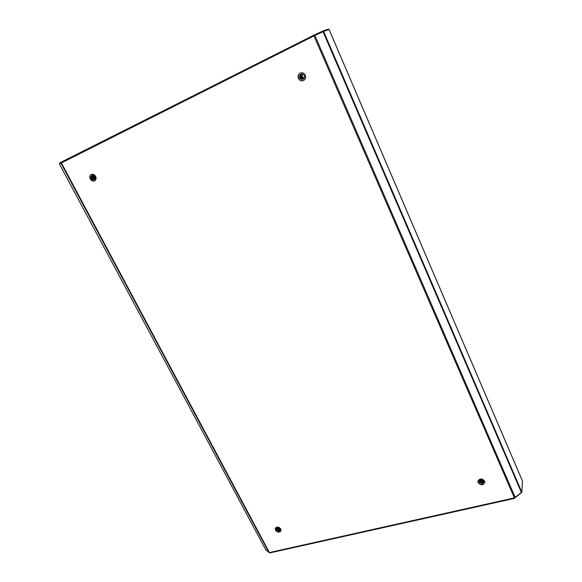 <?xml version="1.0" encoding="UTF-8"?>
<svg xmlns="http://www.w3.org/2000/svg" width="582" height="582" viewBox="0 0 582 582"><rect width="100%" height="100%" fill="white"/><g stroke="black" fill="none" stroke-linecap="round" stroke-linejoin="round"><path stroke-width="0.87" d="M275.446 528.019L275.628 529.911C277.439 532.094 279.215 532.406 280.961 530.849M275.475 530.224C277.396 532.479 279.2 532.741 280.888 531.01L280.771 528.98C278.858 526.725 277.054 526.455 275.359 528.172L275.475 530.224M91.403 174.389C89.992 175.4 89.701 176.877 90.537 178.812C91.672 180.609 93.084 181.264 94.779 180.769M90.254 178.95C91.447 180.82 92.909 181.446 94.64 180.842C96.146 179.86 96.466 178.368 95.615 176.361C94.437 174.505 92.989 173.865 91.265 174.447C89.73 175.429 89.395 176.928 90.254 178.95M300.312 73.019C298.377 74.263 297.802 76.053 298.602 78.381C299.803 80.534 301.483 81.225 303.651 80.469M298.421 78.468C299.65 80.658 301.367 81.342 303.564 80.52C305.492 79.276 306.067 77.493 305.281 75.158C304.08 73.005 302.393 72.306 300.225 73.063C298.217 74.285 297.613 76.089 298.421 78.468M477.938 481.038L478.164 482.311C480.739 485.126 482.987 485.126 484.915 482.325M478.113 482.631C480.805 485.49 483.067 485.439 484.901 482.485L484.69 481.088C482.012 478.229 479.757 478.266 477.909 481.198L478.113 482.631M93.789 175.451L94.044 177.11L95.121 178.034M95.048 177.888L94.044 175.975M277.163 527.692L280.124 529.14M279.789 528.507L278.036 527.576M95.215 177.183L94.691 176.186M522.469 481.11L521.821 492.154L514.401 497.901L269.415 552.544L265.865 549.983M514.401 497.901L313.967 35.902L323.599 31.413L329.085 29.566M313.967 35.902L59.415 163.957L265.945 550.143M269.124 552.573L269.99 552.871L514.139 498.476L521.668 492.496M269.99 552.871L269.772 552.463L513.935 498.003L514.139 498.476M328.655 29.682L328.408 29.107L322.952 30.955L313.196 35.509L61.372 162.036L59.459 163.266L59.735 163.738M313.196 35.509L313.48 36.149L61.656 162.567L61.372 162.036M479.153 480.936L479.306 481.736L482.282 483.431L479.255 482.056L479.117 481.103C480.346 479.153 481.852 479.124 483.635 481.03L483.773 481.961L482.282 483.431L479.27 481.976L479.124 481.052M483.788 481.831C482.5 483.62 481.008 483.569 479.313 481.663L479.161 480.899M483.788 481.663C482.413 483.307 480.943 483.198 479.364 481.343L479.219 480.747M483.788 481.707C482.434 483.387 480.958 483.293 479.35 481.423L479.204 480.783M483.773 481.496C482.333 482.98 480.877 482.82 479.415 481.023L479.284 480.601M483.78 481.54C482.354 483.06 480.892 482.914 479.401 481.103L479.27 480.637M483.737 481.329C482.238 482.653 480.812 482.449 479.459 480.71L479.372 480.456M483.751 481.372C482.26 482.733 480.827 482.543 479.452 480.79L479.35 480.492M483.686 481.154C482.143 482.318 480.754 482.063 479.51 480.39L479.481 480.317M483.7 481.198C482.165 482.398 480.768 482.158 479.495 480.47L479.452 480.346M483.613 480.972C482.114 481.961 480.776 481.7 479.604 480.179C480.805 481.445 482.143 481.707 483.606 480.965M483.635 481.016C482.107 482.056 480.754 481.787 479.568 480.215M483.511 480.79C482.122 481.59 480.87 481.343 479.757 480.048M483.54 480.834C482.122 481.685 480.848 481.43 479.714 480.077M483.38 480.601C482.129 481.212 480.979 480.987 479.932 479.924M483.416 480.652C482.129 481.307 480.95 481.074 479.888 479.954M483.213 480.405L480.15 479.801M483.256 480.456L480.092 479.83M482.987 480.201L480.426 479.699M483.053 480.252L480.354 479.721M482.66 479.975L480.805 479.612M482.762 480.034L480.696 479.626M482.238 479.772L481.263 479.583M482.311 483.264L479.292 482.034M483.416 482.529C481.918 483.3 480.565 483.038 479.342 481.721M483.46 482.209C481.969 482.987 480.608 482.718 479.393 481.401M483.504 481.896C482.012 482.667 480.659 482.398 479.444 481.088M483.547 481.576C482.056 482.347 480.703 482.085 479.488 480.776M483.591 481.263C482.107 482.034 480.754 481.765 479.539 480.463M483.489 480.754C482.143 481.343 480.914 481.096 479.786 480.019M483.329 480.536L479.997 479.881M483.125 480.317L480.259 479.757M482.834 480.085L480.601 479.648M482.354 479.815L481.139 479.583M482.303 483.3L479.372 482.187M483.307 482.638C481.889 483.307 480.601 483.053 479.423 481.874M483.351 482.318C481.94 482.995 480.645 482.74 479.473 481.561M483.395 481.998C481.983 482.674 480.696 482.42 479.524 481.241M483.438 481.685C482.027 482.354 480.739 482.107 479.568 480.928M483.482 481.372C482.078 482.042 480.79 481.787 479.619 480.616M483.155 480.346L480.223 479.772M482.878 480.114L480.557 479.663M482.442 479.859L481.045 479.583M276.53 528.172L276.661 529.394L279.149 530.959L276.508 529.7L276.428 528.34C277.556 527.19 278.763 527.372 280.037 528.871L280.117 530.231L279.149 530.959L276.545 529.627L276.457 528.281M280.175 530.086C279.018 531.046 277.854 530.791 276.697 529.314L276.552 528.136M280.218 529.911C279.025 530.704 277.898 530.406 276.85 529.002L276.668 528.005M280.211 529.955C279.018 530.791 277.89 530.5 276.814 529.082L276.639 528.041M280.24 529.722C279.033 530.355 277.949 530.013 277.003 528.696L276.806 527.889L277.469 528.98M280.24 529.773C279.025 530.442 277.934 530.115 276.967 528.769L276.77 527.918M280.24 529.525C279.033 529.998 278 529.62 277.156 528.383L276.967 527.779M280.24 529.576C279.033 530.086 277.992 529.715 277.112 528.463L276.923 527.809M280.211 529.365L277.112 527.714M280.131 529.074L277.388 527.619M280.153 529.133L277.33 527.634M280.007 528.812L277.672 527.576M280.044 528.885L277.592 527.583M279.687 528.58L277.934 527.568M279.316 528.063L278.662 527.714M279.498 528.209L278.443 527.648M279.236 530.769L278.662 530.755M277.01 529.896L276.348 528.762M277.163 529.591L276.501 528.449M277.316 529.285L276.654 528.136M280.226 529.453L279.244 529.511M277.621 528.667L277.025 527.75M280.058 528.914L279.542 528.885M279.222 530.813L276.348 528.863M279.898 530.377C278.334 530.697 277.199 530.086 276.501 528.558M280.051 530.064C278.487 530.384 277.352 529.773 276.654 528.245M280.197 529.758C278.632 530.071 277.505 529.467 276.806 527.939M280.233 529.489C278.778 529.722 277.701 529.147 277.003 527.765M94.364 179.642L94.335 179.649C93.185 180.042 92.218 179.62 91.432 178.383C90.857 177.037 91.083 176.04 92.102 175.386C93.251 174.993 94.219 175.415 95.004 176.659C95.572 177.997 95.353 178.994 94.349 179.642L94.335 179.649C93.207 180.034 92.262 179.598 91.505 178.347L92.167 175.357M94.488 179.569L91.789 178.208L92.32 175.298M94.451 179.591L91.716 178.245L92.276 175.313M94.619 179.474L92.072 178.07L92.473 175.262M94.59 179.503L92 178.107L92.429 175.269M94.742 179.372L92.356 177.932L92.633 175.233M94.713 179.401L92.283 177.968L92.589 175.24M94.859 179.249L92.633 177.794L92.8 175.218M94.83 179.285L92.567 177.83L92.756 175.218M94.968 179.118L92.916 177.663L92.975 175.226M94.939 179.154L92.851 177.692L92.931 175.218M95.062 178.958L93.2 177.525L93.164 175.247M95.041 179.001L93.127 177.554L93.113 175.24M93.484 177.386L93.36 175.284L95.164 178.769L93.484 177.386M95.135 178.834L93.411 177.423L93.309 175.277M95.23 178.587L93.767 177.248L93.564 175.349M95.208 178.638L93.695 177.284L93.513 175.335M95.273 178.419L93.978 177.146L93.731 175.422M95.317 178.085L94.328 176.979L94.037 175.589M95.317 178.157L94.255 177.008L93.971 175.546M95.317 177.75L94.32 175.8M95.324 177.845L94.24 175.735M95.237 177.241L94.684 176.171M95.273 177.401L94.575 176.048M93.324 179.787C91.781 179.023 91.156 177.801 91.432 176.113M93.607 179.649C92.065 178.885 91.439 177.663 91.716 175.975M93.884 179.503C92.349 178.747 91.723 177.525 92 175.844M94.168 179.365C92.633 178.609 92.007 177.386 92.283 175.706M94.451 179.227C92.916 178.47 92.291 177.248 92.567 175.575M94.728 179.089C93.2 178.332 92.574 177.11 92.851 175.437M95.011 178.95C93.476 178.194 92.851 176.979 93.135 175.298M95.244 178.536L93.622 175.371M95.303 178.267L93.877 175.495M95.324 177.947L94.153 175.669M95.295 177.517L94.495 175.96M93.156 179.751L91.359 176.273M93.433 179.612L91.643 176.142M93.717 179.474L91.927 176.004M94 179.329L92.211 175.873M94.277 179.191L92.494 175.735M95.113 178.776L93.338 175.335M95.237 178.565L93.586 175.364M95.295 178.303L93.84 175.473M95.324 177.99L94.117 175.648M95.303 177.575L94.444 175.91M304.146 78.294L302.08 76.686L302.262 74.03M303.186 79.188L303.12 79.217C301.672 79.734 300.545 79.276 299.737 77.835C299.206 76.249 299.599 75.049 300.93 74.234C302.378 73.725 303.506 74.19 304.306 75.624C304.837 77.188 304.451 78.381 303.157 79.203L303.12 79.217C301.687 79.727 300.574 79.261 299.781 77.813C299.264 76.249 299.665 75.049 300.974 74.212M303.244 79.159C301.825 79.625 300.727 79.145 299.963 77.726C299.454 76.213 299.817 75.034 301.061 74.176M303.222 79.167C301.796 79.654 300.698 79.174 299.919 77.748C299.41 76.227 299.781 75.034 301.04 74.183M303.331 79.108C301.942 79.508 300.872 79.021 300.137 77.639C299.635 76.177 299.977 75.013 301.156 74.14C299.941 75.02 299.592 76.191 300.094 77.661C300.836 79.05 301.913 79.538 303.309 79.123M303.411 79.05C302.051 79.392 301.018 78.89 300.319 77.552C299.825 76.14 300.137 74.998 301.25 74.11M303.389 79.065C302.022 79.421 300.981 78.919 300.276 77.573C299.781 76.155 300.094 74.998 301.221 74.118M303.498 78.999C302.167 79.276 301.17 78.766 300.494 77.464L301.345 74.081L300.45 77.486C301.134 78.796 302.138 79.305 303.477 79.014M303.578 78.934L300.668 77.377L301.44 74.059M303.557 78.948L300.625 77.399L301.418 74.067M303.651 78.868L300.85 77.29L301.534 74.038M303.637 78.883L300.807 77.311L301.512 74.045M303.731 78.803L301.025 77.202L301.636 74.023L300.981 77.224L303.709 78.817M303.804 78.73L301.2 77.115L301.738 74.016M303.789 78.745L301.156 77.137L301.709 74.016M303.877 78.65L301.381 77.035L301.84 74.009M303.862 78.672L301.338 77.05L301.818 74.009M303.95 78.57L301.556 76.948L301.949 74.009M303.928 78.592L301.512 76.969L301.92 74.009M304.015 78.483L301.731 76.86L302.051 74.009M304 78.505L301.687 76.882L302.029 74.009M304.08 78.388L301.905 76.773L302.16 74.016M304.066 78.41L301.862 76.795L302.131 74.016M304.16 78.264L302.094 76.679L301.854 75.311M304.131 78.315L302.036 76.708L302.247 74.023M301.403 79.327C299.992 78.512 299.439 77.261 299.745 75.58M301.578 79.239C300.167 78.424 299.614 77.173 299.919 75.493M299.992 75.267L300.159 74.867M301.752 79.152C300.348 78.337 299.795 77.086 300.101 75.413M301.927 79.065C300.523 78.25 299.97 76.999 300.276 75.333M302.102 78.977C300.705 78.155 300.152 76.919 300.45 75.245M302.625 78.708C301.236 77.893 300.683 76.657 300.981 74.998M302.8 78.621C301.411 77.806 300.865 76.577 301.156 74.918M302.975 78.534C301.585 77.719 301.04 76.489 301.331 74.831M303.142 78.446C301.76 77.632 301.214 76.402 301.512 74.751M303.317 78.359L301.592 75.224L303.164 78.301M301.258 79.276L299.686 75.74M301.432 79.188L299.861 75.653M299.934 75.384L300.116 74.925M301.607 79.101L300.043 75.573M301.782 79.007L300.217 75.493M302.473 78.657L300.923 75.158M302.647 78.57L301.098 75.078M302.822 78.483L301.28 74.998M302.996 78.388L301.454 74.911M269.415 552.544L61.292 162.749M268.891 552.493L60.848 162.982M522.585 481.379L329.077 29.544M521.821 492.154L323.599 31.413M521.465 492.692L323.017 31.668M515.208 497.53L314.898 35.451M322.952 30.955L323.221 31.573M322.333 31.224L322.61 31.857M314.193 35.022L314.469 35.655M60.899 162.283L61.175 162.807M265.887 550.063L59.415 163.957M522.563 481.234L329.114 29.537M59.459 163.266L59.713 163.753M328.452 29.1L328.699 29.667"/></g></svg>
